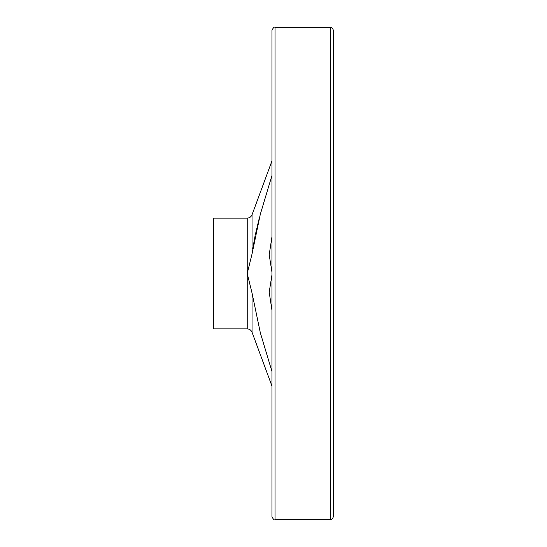 <?xml version="1.0" encoding="UTF-8"?>
<svg xmlns="http://www.w3.org/2000/svg" width="547" height="547" viewBox="0 0 547 547"><rect width="100%" height="100%" fill="white"/><g stroke="black" fill="none" stroke-linecap="round" stroke-linejoin="round"><path stroke-width="0.82" d="M252.728 248.885L255.087 235.853M255.278 234.943L259.333 217.932M271.962 175.498L260.29 214.342L252.037 253.952L247.223 273.5L252.037 293.048L260.324 332.781L271.962 371.502M271.962 310.265L269.199 292.214L271.962 274.833M271.962 272.167L269.199 254.786L271.962 236.735M213.501 218.116L213.501 328.884L247.223 328.884L247.223 218.116L213.501 218.116M271.962 30.427L271.962 516.573C273.261 519.404 274.286 520.429 275.038 519.65L275.038 27.35C274.286 26.571 273.261 27.596 271.962 30.427M330.422 519.65L330.422 27.35C331.174 26.571 332.2 27.596 333.499 30.427L333.499 516.573C332.2 519.404 331.174 520.429 330.422 519.65L275.038 519.65M271.962 160.934L252.037 214.766L252.037 253.952M252.037 293.048L252.037 332.234L271.962 386.066M252.037 332.234C251.128 330.115 249.528 329 247.223 328.884M252.037 214.766C251.128 216.885 249.528 218 247.223 218.116M330.422 27.35L275.038 27.35"/></g></svg>
